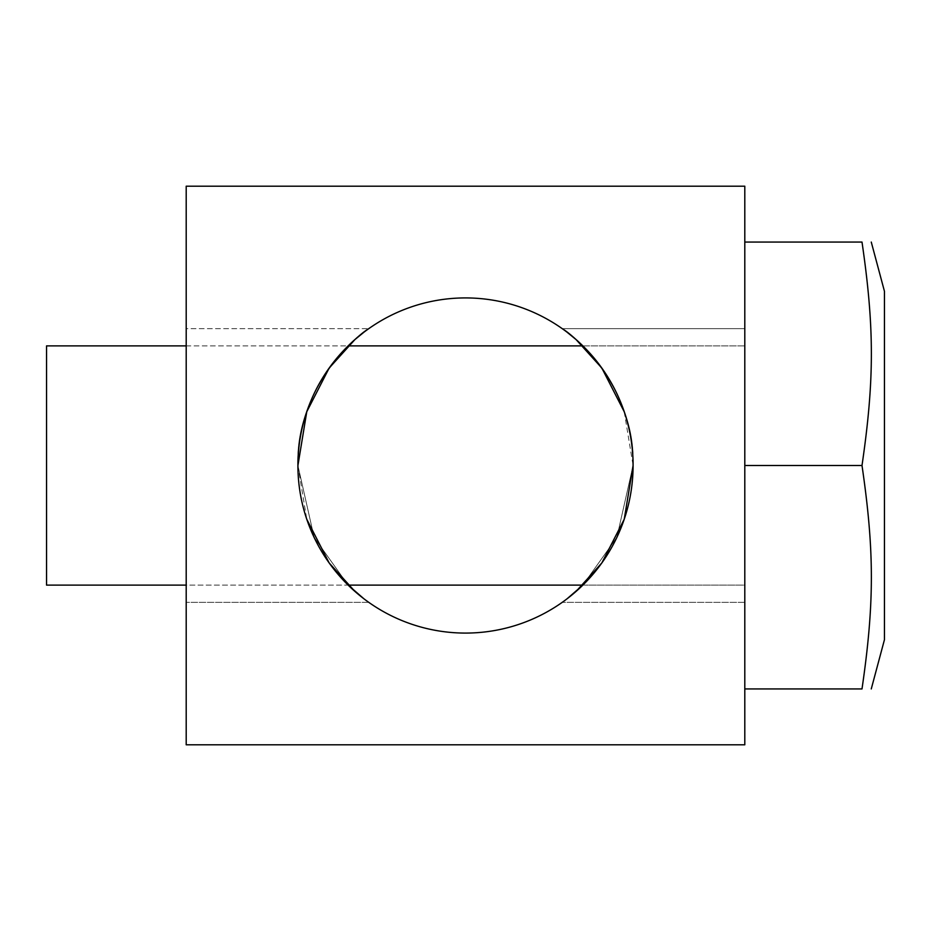 <?xml version="1.0" encoding="UTF-8"?>
<svg xmlns="http://www.w3.org/2000/svg" width="931" height="931" viewBox="0 0 931 931"><rect width="100%" height="100%" fill="white"/><g stroke="black" fill="none" stroke-linecap="round" stroke-linejoin="round"><path stroke-width="0.7" stroke-dasharray="4.66 3.49" d="M624.236 411.77L633.08 465.5C636.606 386.493 567.293 329.004 562.208 328.643C567.293 329.004 636.606 386.493 633.08 465.5C636.606 386.493 567.293 329.004 562.208 328.643C567.293 329.004 636.606 386.493 633.08 465.5C636.606 386.493 567.293 329.004 562.208 328.643C567.293 329.004 636.606 386.493 633.08 465.5A167.58 167.58 0 0 0 465.5 297.92A167.58 167.58 0 0 0 297.92 465.5C294.394 386.493 363.707 329.004 368.792 328.643C363.707 329.004 294.394 386.493 297.92 465.5C294.394 386.493 363.707 329.004 368.792 328.643C363.707 329.004 294.394 386.493 297.92 465.5C294.394 386.493 363.707 329.004 368.792 328.643C363.707 329.004 294.394 386.493 297.92 465.5L314.131 537.396L348.147 585.122L314.131 537.396L297.92 465.5L314.131 537.396L348.147 585.122L186.2 585.122M562.208 328.643L744.8 328.643L744.8 465.5L744.8 328.643L744.8 465.5L744.8 328.643L562.208 328.643L567.13 332.262M363.87 332.262L368.792 328.643L186.2 328.643L186.2 465.5L186.2 328.643L186.2 465.5L186.2 328.643L368.792 328.643M567.13 598.738L562.208 602.357L567.13 598.738M582.853 345.878L744.8 345.878L744.8 688.94L744.8 242.06L744.8 465.5L744.8 345.878L46.55 345.878L46.55 585.122L46.55 465.5L46.55 585.122L744.8 585.122L744.8 345.878L744.8 688.94L744.8 242.06L744.8 602.357L744.8 465.5L744.8 602.357L744.8 465.5L744.8 585.122L582.853 585.122L616.869 537.396L633.08 465.5L616.869 537.396L582.853 585.122L616.869 537.396L633.08 465.5A167.58 167.58 0 0 1 465.5 633.08A167.58 167.58 0 0 1 297.92 465.5L306.765 519.23M186.2 465.5L186.2 602.357L186.2 465.5M363.87 598.738L368.792 602.357L363.87 598.738M186.2 744.8L744.8 744.8L744.8 186.2L186.2 186.2L186.2 744.8M871.265 688.94L884.45 639.713L884.45 291.287L884.45 639.713L884.45 291.287L871.265 242.06M744.8 242.06L862.001 242.06C874.477 327.503 874.477 380.057 862.001 465.5C874.477 380.057 874.477 327.503 862.001 242.06C874.477 327.503 874.477 380.057 862.001 465.5C874.477 550.943 874.477 603.497 862.001 688.94C874.477 603.497 874.477 550.943 862.001 465.5C874.477 550.943 874.477 603.497 862.001 688.94L744.8 688.94M744.8 465.5L862.001 465.5M744.8 602.357L562.208 602.357L744.8 602.357M368.792 602.357L186.2 602.357L368.792 602.357M186.2 345.878L348.147 345.878"/><path stroke-width="1.4" d="M567.13 332.262L576.068 339.571L601.868 368.094L624.236 411.77M297.92 465.5A167.58 167.58 0 0 1 465.5 297.92A167.58 167.58 0 0 1 633.08 465.5A167.58 167.58 0 0 1 465.5 633.08A167.58 167.58 0 0 1 297.92 465.5L306.765 411.77L329.132 368.094L354.932 339.571L363.87 332.262M633.08 465.5L624.236 519.23L601.868 562.906L576.068 591.429L567.13 598.738L582.853 585.122L567.13 598.738L582.853 585.122L348.147 585.122L363.87 598.738L354.932 591.429L329.132 562.906L306.765 519.23M348.147 585.122L363.87 598.738L348.147 585.122M186.2 744.8L744.8 744.8L744.8 186.2L186.2 186.2L186.2 744.8M744.8 242.06L862.001 242.06C874.477 242.06 874.477 242.06 862.001 242.06C874.477 242.06 874.477 242.06 862.001 242.06C874.477 242.06 874.477 242.06 862.001 242.06C874.477 242.06 874.477 242.06 862.001 242.06C874.477 327.503 874.477 380.057 862.001 465.5C874.477 550.943 874.477 603.497 862.001 688.94C874.477 688.94 874.477 688.94 862.001 688.94C874.477 688.94 874.477 688.94 862.001 688.94C874.477 688.94 874.477 688.94 862.001 688.94C874.477 688.94 874.477 688.94 862.001 688.94L744.8 688.94M186.2 345.878L46.55 345.878L46.55 585.122L186.2 585.122M871.265 242.06L884.45 291.287L884.45 639.713L871.265 688.94M744.8 465.5L862.001 465.5M348.147 345.878L582.853 345.878"/></g></svg>
